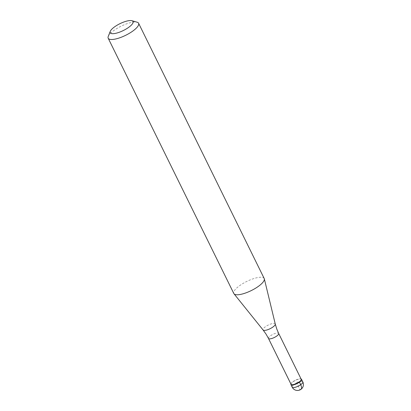 <?xml version="1.0" encoding="UTF-8"?>
<svg xmlns="http://www.w3.org/2000/svg" width="411" height="411" viewBox="0 0 411 411"><rect width="100%" height="100%" fill="white"/><g stroke="black" fill="none" stroke-linecap="round" stroke-linejoin="round"><path stroke-width="0.31" stroke-dasharray="2.06 1.54" d="M290.916 384.033A5.929 1.783 153.8 0 1 294.913 380.663A5.929 1.783 153.8 0 1 300.539 378.927A5.929 1.783 153.8 0 1 301.099 379.019A5.929 1.783 -26.2 0 0 301.037 378.999A5.929 1.783 -26.2 0 0 300.539 378.927A5.929 1.783 -26.2 0 0 294.985 380.622A5.929 1.783 -26.2 0 0 290.937 383.972A5.929 1.783 -26.2 0 0 290.916 384.033M301.222 379.266A5.677 1.706 -26.2 0 0 300.724 378.911A5.677 1.706 -26.2 0 0 300.251 378.839A5.677 1.706 -26.2 0 0 294.934 380.468A5.677 1.706 -26.2 0 0 291.055 383.668A5.677 1.706 -26.2 0 0 291.034 384.28M264.211 278.535A16.943 5.096 -26.2 0 0 261.314 277.261A16.943 5.096 -26.2 0 0 243.096 283.415A16.943 5.096 -26.2 0 0 233.808 293.495M108.263 36.399A16.943 5.096 153.8 0 1 119.832 26.838A16.943 5.096 153.8 0 1 135.702 21.989A16.943 5.096 153.8 0 1 137.115 22.199M299.46 382.153L296.233 381.989L299.979 389.602M302.804 381.906A5.929 1.783 -26.2 0 0 301.787 381.465A5.929 1.783 -26.2 0 0 295.417 383.617A5.929 1.783 -26.2 0 0 292.164 387.147M268.486 338.453A5.677 1.706 153.8 0 1 271.599 335.078A5.677 1.706 153.8 0 1 277.702 333.018A5.677 1.706 153.8 0 1 278.673 333.444M275.267 324.038A6.787 2.04 -26.2 0 0 274.06 323.4A6.787 2.04 -26.2 0 0 266.575 325.98A6.787 2.04 -26.2 0 0 263.112 330.018M291.055 383.668L290.937 383.972M300.724 378.911L301.037 378.999"/><path stroke-width="0.62" d="M291.928 385.056A5.929 1.783 153.8 0 1 290.916 384.609A5.929 1.783 153.8 0 1 290.916 384.033A5.929 1.783 -26.2 0 0 291.928 385.056A5.929 1.783 -26.2 0 0 299.008 382.461A5.929 1.783 -26.2 0 0 301.099 379.019A5.929 1.783 153.8 0 1 301.556 379.374A5.929 1.783 153.8 0 1 298.304 382.898A5.929 1.783 153.8 0 1 291.928 385.056M291.034 384.28A5.677 1.706 -26.2 0 0 292.005 384.706A5.677 1.706 -26.2 0 0 298.109 382.641A5.677 1.706 -26.2 0 0 301.222 379.266L278.673 333.444A5.677 1.706 153.8 0 1 275.56 336.82A5.677 1.706 153.8 0 1 269.457 338.88A5.677 1.706 153.8 0 1 268.486 338.453L291.034 384.28M108.196 38.223L233.808 293.495A16.943 5.096 -26.2 0 0 233.993 293.783A16.943 5.096 -26.2 0 0 236.705 294.769A16.943 5.096 -26.2 0 0 254.44 288.892A16.943 5.096 -26.2 0 0 264.33 278.858A16.943 5.096 -26.2 0 0 264.211 278.535L138.599 23.263A16.943 5.096 153.8 0 1 129.311 33.337A16.943 5.096 153.8 0 1 111.093 39.497A16.943 5.096 153.8 0 1 108.196 38.223A16.943 5.096 153.8 0 1 108.263 36.399L110.261 31.359A12.71 3.822 153.8 0 1 118.938 24.192A12.71 3.822 153.8 0 1 130.842 20.55A12.71 3.822 153.8 0 1 131.905 20.709A12.71 3.822 153.8 0 1 127.693 28.035A12.71 3.822 153.8 0 1 112.388 33.681A12.71 3.822 153.8 0 1 110.261 31.359M131.905 20.709L137.115 22.199A16.943 5.096 153.8 0 1 138.599 23.263M299.979 389.602A5.929 2.692 -125.4 0 0 300.708 384.691L299.46 382.153M290.916 384.609L292.164 387.147A5.929 1.783 -26.2 0 0 293.177 387.594A5.929 1.783 -26.2 0 0 299.552 385.436A5.929 1.783 -26.2 0 0 302.804 381.906L301.556 379.374M268.486 338.453L266.148 334.271L263.112 330.018A6.787 2.04 -26.2 0 0 264.201 330.413A6.787 2.04 -26.2 0 0 271.306 328.055A6.787 2.04 -26.2 0 0 275.267 324.038L276.783 329.036L278.673 333.444M292.164 387.147A5.929 5.929 0 0 0 297.184 390.45A5.929 5.929 0 0 0 302.804 381.906M263.112 330.018L233.993 293.783M275.267 324.038L264.33 278.858"/></g></svg>
